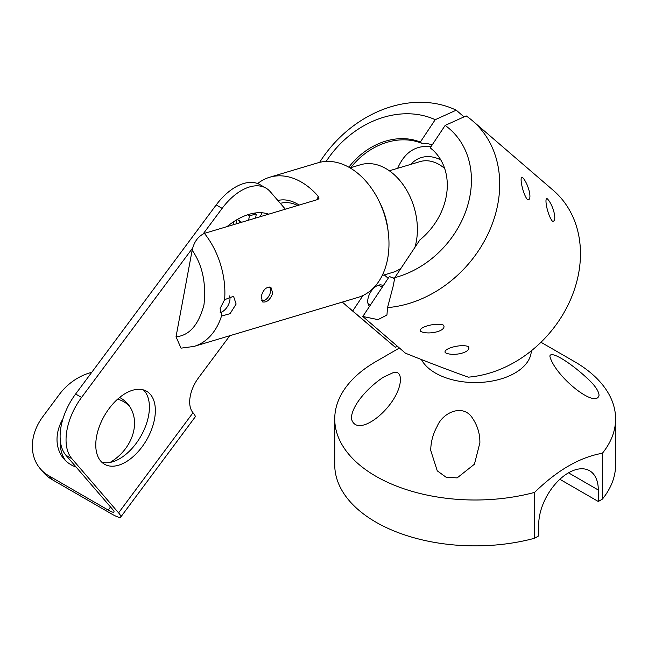 <?xml version="1.0" encoding="UTF-8"?>
<svg xmlns="http://www.w3.org/2000/svg" width="648" height="648" viewBox="0 0 648 648"><rect width="100%" height="100%" fill="white"/><g stroke="black" fill="none" stroke-linecap="round" stroke-linejoin="round"><path stroke-width="0.97" d="M534.632 538.245L534.632 492.375A140.43 81.073 180 0 1 375.872 476.256A140.43 81.073 180 0 1 334.741 418.932L334.741 464.794A140.43 81.073 0 0 0 534.632 538.245L538.723 535.88L538.723 524.418A42.128 24.324 -60 0 1 557.11 482.023A42.128 24.324 -60 0 1 589.575 470.732A42.128 24.324 -60 0 1 598.298 490.018L598.298 501.487L602.389 499.122A140.43 81.073 0 0 0 615.6 464.794L615.6 418.932A140.43 81.073 180 0 1 602.389 453.26L602.389 499.122M559.864 479.293L598.298 501.487M334.741 418.932A140.43 81.073 180 0 1 375.872 361.6L399.419 348.008M540.975 342.266L574.468 361.6A140.43 81.073 180 0 1 615.6 418.932M602.389 453.26C579.847 457.188 557.264 470.229 534.632 492.375M531.328 350.811A56.173 32.432 180 0 1 496.125 380.222A56.173 32.432 180 0 1 435.456 373.07A56.173 32.432 180 0 1 421.832 360.296M383.551 377.12L393.255 372.624C397.686 371.442 400.091 373.523 400.448 378.869C400.602 404.798 356.465 441.458 351.297 418.171C352.439 403.04 371.158 385.066 383.551 377.12M549.974 356.756L549.893 355.93C551.456 350.017 575.06 365.82 591.843 382.774C596.435 387.828 598.833 391.983 599.044 395.24C596.087 409.277 555.749 376.974 549.974 356.756M437.198 426.311C442.762 412.363 463.393 403.105 472.692 418.487C477.592 425.866 479.99 433.958 479.885 442.77L474.433 464.203L457.148 477.9L446.075 477.212L437.262 470.853L430.734 450.425C430.831 441.96 432.986 433.917 437.198 426.311M387.536 307.606L386.937 315.05L377.978 319.626L362.807 316.467L405.437 353.184C427.518 362.078 448.465 370.065 468.285 377.16A111.221 90.266 -49.3 0 0 569.649 301.62A111.221 90.266 -49.3 0 0 553.327 190.399L472.578 120.844A111.221 90.266 130.7 0 1 488.9 232.065A111.221 90.266 130.7 0 1 387.536 307.606L393.263 285.809L394.786 277.636L419.839 239.963A63.196 51.289 -49.3 0 0 431.884 149.186A63.196 51.289 -49.3 0 0 430.24 147.841L431.609 149.016A63.196 51.289 130.7 0 1 432.564 149.785M394.786 277.636A90.096 73.127 130.7 0 0 466.69 208.648A90.096 73.127 130.7 0 0 445.144 125.42L466.163 115.911A111.221 90.266 130.7 0 1 472.578 120.844M468.48 346.729C471.752 352.318 453.673 356.724 445.686 352.909L445.2 352.569C443.005 348.681 460.242 343.837 468.01 346.397L468.48 346.729M547.382 198.855C553.343 204.898 557.604 222.159 552.542 221.171L552.145 220.879C547.268 214.391 544.288 197.794 547.017 198.588L547.382 198.855M443.621 325.312C446.893 330.909 428.806 335.308 420.827 331.493L420.341 331.152C418.146 327.272 435.375 322.421 443.151 324.98L443.621 325.312M522.523 177.439C528.476 183.481 532.737 200.742 527.683 199.754L527.278 199.471C522.41 192.974 519.421 176.377 522.15 177.171L522.523 177.439M394.656 278.308A63.196 51.289 130.7 0 1 389.44 276.534A69.863 40.338 120 0 1 389.343 276.542L362.807 316.467M389.343 276.542L394.6 278.624M445.144 125.42L430.24 147.841M345.862 305.281L395.507 347.458L342.298 302.098M319.634 162.364A111.221 90.266 130.7 0 1 456.241 110.184L464.017 116.883M326.179 161.425A90.096 73.127 130.7 0 1 435.213 119.694L456.241 110.184M363.01 295.488L352.877 310.732M384.264 274.898L388.193 278.284M396.698 345.659L395.507 347.458M383.203 285.784A12.417 7.168 120 0 0 382.717 285.452A12.417 7.168 120 0 0 370.737 291.9A12.417 7.168 120 0 0 369.514 306.366M348.851 167.208A63.196 51.289 130.7 0 1 420.309 142.106L435.213 119.694M420.309 142.106L421.686 143.289A69.863 40.338 120 0 1 432.167 144.941M350.787 167.654A63.196 51.289 130.7 0 1 396.374 140.3A63.196 51.289 130.7 0 1 421.686 143.289M444.682 168.504A42.128 29.346 -106.6 0 0 420.042 161.611L389.335 170.788M266.547 214.812A42.128 29.346 73.4 0 1 267.219 213.694M280.341 203.367A42.128 29.346 73.4 0 1 297.618 205.521M260.213 216.699A45.635 31.793 73.4 0 1 262.189 212.787M277.846 200.483A45.635 31.793 73.4 0 1 299.125 205.068M440.826 159.975A45.635 31.793 -106.6 0 0 410.743 164.398M257.677 183.57A70.211 48.916 73.4 0 1 269.617 177.26A70.211 48.916 73.4 0 1 318.095 196.166L318.921 198.393L317.933 199.454L204.42 233.377C198.077 236.342 193.987 241.963 192.156 250.233L176.029 336.766L181.011 348.154L193.995 346.421A70.211 48.916 73.4 0 0 221.689 315.422L220.142 308.391L224.613 299.684L233.539 296.29L236.123 304.05L230.04 313.689L222.256 315.851L221.689 315.422M239.088 223.017A70.211 48.916 73.4 0 1 239.347 220.612M431.033 146.642C415.805 144.95 404.676 152.175 397.661 168.302M261.217 296.492C263.209 289.543 266.441 286.505 270.921 287.38L272.751 293.107C270.232 299.749 266.822 302.689 262.529 301.919L261.217 296.492M193.995 346.421L358.093 297.383A70.211 48.916 -106.6 0 0 387.642 258.771A70.211 48.916 -106.6 0 0 370.761 187.28A70.211 48.916 -106.6 0 0 317.885 162.834L269.617 177.26M350.025 167.881L360.515 164.746A56.173 39.131 73.4 0 1 404.668 186.98A56.173 39.131 73.4 0 1 414.898 247.39M401.015 268.264A56.173 39.131 73.4 0 1 392.688 272.387L382.19 275.522M101.736 462.154A42.128 24.324 120 0 0 140.689 436.485A42.128 24.324 120 0 0 143.443 389.918M91.765 372.308A49.151 39.342 -40.8 0 0 59.365 394.438L42.825 416.68A49.151 39.342 -40.8 0 0 40.362 468.844A49.151 39.342 -40.8 0 0 48.641 475.673L108.216 510.073A14.045 2.26 36.6 0 0 113.991 512.074A14.045 2.26 36.6 0 0 112.647 509.433L65.926 455.244A49.151 28.374 -60 0 1 75.622 394.008L216.197 204.938A49.151 28.374 -60 0 1 260.018 184.68L265.947 188.106A49.151 28.374 -60 0 1 270.313 191.743L285.355 209.191M109.067 408.621A42.128 24.324 -60 0 1 146.626 391.262A42.128 24.324 -60 0 1 146.626 439.911A42.128 24.324 -60 0 1 104.498 464.235A42.128 24.324 -60 0 1 109.067 408.621M227.003 226.63A71.11 41.059 -60 0 1 268.709 214.164M193.007 412.76L118.584 512.86A22.437 3.613 36.6 0 1 120.722 517.088L195.145 416.988A22.437 3.613 36.6 0 0 193.007 412.76A28.083 16.216 -60 0 1 198.547 377.768L229.813 335.721M203.189 233.847L222.134 208.364A49.151 28.374 -60 0 1 265.947 188.106M118.584 512.86L71.855 458.671A49.151 28.374 -60 0 1 81.559 397.435L192.699 247.949M120.722 517.088A22.437 3.613 36.6 0 1 111.505 513.88L51.921 479.488L48.641 475.673M119.629 397.467A42.128 33.72 139.2 0 1 127.68 403.85A42.128 33.72 139.2 0 1 125.566 448.562A42.128 33.72 139.2 0 1 110.087 462.413M76.116 467.07A42.128 33.72 139.2 0 1 63.877 458.873A42.128 33.72 139.2 0 1 63.01 418.657M40.362 468.844L43.643 472.659A49.151 39.342 -40.8 0 0 51.921 479.488M129.236 405.826A42.128 33.72 -40.8 0 0 117.685 399.119M60.369 441.11A42.128 33.72 -40.8 0 0 65.61 460.704M233.758 221.656L233.175 224.783M248.621 220.166L249.407 215.914L255.587 214.067A1.126 0.648 -60 0 1 255.968 214.091A1.126 0.648 -60 0 1 256.179 214.828L255.571 218.093M249.407 215.914L247.512 214.812M241.631 222.256L237.338 219.453M236.804 219.761L236.026 223.933M269.123 286.934A7.889 4.552 -60 0 1 270.597 290.45A7.889 4.552 -60 0 1 265.024 300.105A7.889 4.552 -60 0 1 261.436 300.672M229.586 295.925A10.7 6.18 -60 0 1 230 298.542A10.7 6.18 -60 0 1 222.434 311.648A10.7 6.18 -60 0 1 220.19 312.555M568.515 472.821L598.298 490.018M317.455 199.592L318.095 196.166M204.42 233.377A70.211 48.916 73.4 0 1 224.613 299.684M192.156 250.233C202.387 264.846 206.323 283.095 203.958 304.965C198.499 325.053 189.192 335.656 176.029 336.766M379.469 202.038A56.173 39.131 73.4 0 1 388.071 230.81M108.216 510.073L110.525 506.971M216.197 204.938L222.134 208.364M75.622 394.008L81.559 397.435M65.926 455.244L71.855 458.671M254.04 213.168L255.587 214.067M382.255 287.202L378.675 285.136M370.413 305.014L367.999 303.62M254.291 213.127L255.968 214.091"/></g></svg>
